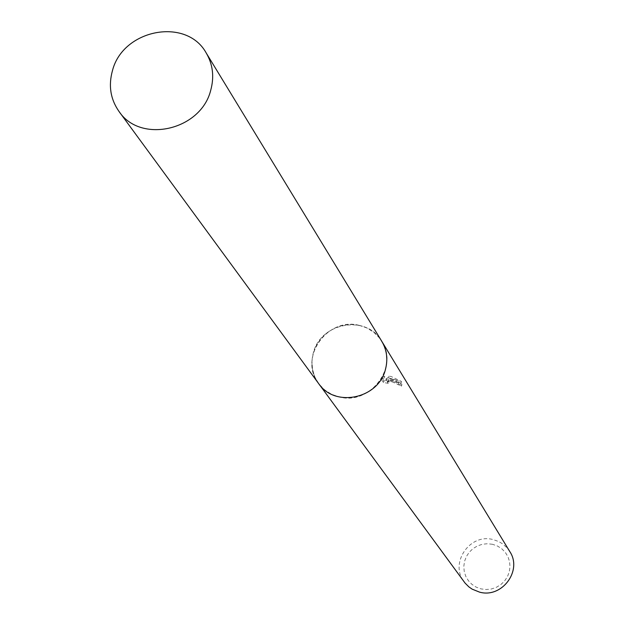 <?xml version="1.0" encoding="UTF-8"?>
<svg xmlns="http://www.w3.org/2000/svg" width="624" height="624" viewBox="0 0 624 624"><rect width="100%" height="100%" fill="white"/><g stroke="black" fill="none" stroke-linecap="round" stroke-linejoin="round"><path stroke-width="0.47" stroke-dasharray="3.12 2.34" d="M359.096 325.322C327.179 316.781 298.194 358.301 318.638 383.542C323.848 390.468 330.775 394.953 339.425 397.004C370.087 405.382 399.188 366.935 381.755 341.289C376.467 332.935 368.917 327.616 359.096 325.322M359.096 325.307L350.836 324.457L342.498 325.432L334.511 328.193L327.265 332.592L321.118 338.411L316.376 345.361L313.271 353.106L311.961 361.265L312.523 369.416L314.925 377.169L319.059 384.119L324.722 389.93L331.617 394.306L339.425 397.012L347.732 397.909L356.125 396.958L364.182 394.196L371.491 389.758L377.684 383.885L382.442 376.865L385.531 369.057L386.786 360.851L386.162 352.669L383.69 344.932L379.493 338.005L373.799 332.249L366.881 327.951L359.096 325.307M393.011 379.525L388.744 378.986L392.746 379.103L401.544 381.521L391.115 376.483L388.955 376.139L386.545 379.072L384.735 376.217L381.631 377.255L383.869 380.757L388.775 381.685L387.793 380.585L393.604 380.468L401.942 384.454L393.011 379.525M509.792 551.569L507.14 547.95L502.71 543.925L498.841 541.609L493.171 539.596C469.833 532.99 449.132 563.308 464.272 582.044M492.656 544.323L487.539 543.715L482.391 544.261L477.477 545.914L473.031 548.605L469.279 552.193L466.401 556.499L464.552 561.319L463.811 566.397L464.233 571.498L465.785 576.35L468.406 580.718L471.947 584.384L476.245 587.161L481.081 588.9L486.213 589.524L491.377 588.994L496.322 587.34L500.791 584.633L504.566 581.022L507.445 576.685L509.285 571.849L510.003 566.748L509.566 561.639L507.983 556.787L505.346 552.427L501.782 548.785L497.484 546.039L492.656 544.323M388.502 377.816L395.351 379.743L401.068 383.276L394.953 381.17L388.292 380.663C395.023 381.568 399.415 383.401 401.482 386.162L392.488 381.966L387.972 381.888L387.332 382.278L388.315 383.37L388.775 381.685M398.135 384.719L398.588 383.042M388.315 383.37L383.401 382.496L381.147 379.002L381.623 377.255M383.393 382.496L383.869 380.757M401.482 386.162L401.942 384.454M388.292 380.663L388.744 378.986M381.155 379.002L384.275 377.918L386.084 380.765L388.502 377.809L388.955 376.139M384.275 377.918L384.735 376.217M386.084 380.765L386.545 379.072M401.068 383.276L401.544 381.521M382.348 342.256L381.755 341.289C366.928 314.176 320.315 322.343 313.256 353.106C310.424 364.221 312.211 374.369 318.614 383.549M318.638 383.542L319.309 384.462M387.793 380.585L387.332 382.278"/><path stroke-width="0.94" d="M319.309 384.462L465.083 583.097L468.835 586.849L472.111 589.134L479.528 592.121C501.891 598.541 522.678 570.609 509.792 551.569L382.348 342.256M210.725 90.262C214.391 76.814 212.893 64.389 206.209 52.985C186.553 16.988 122.889 29.164 112.468 70.606C108.311 85.605 110.479 99.2 118.966 111.392C140.494 144.074 200.936 130.33 210.725 90.262M118.966 111.392L318.614 383.549C334.885 408.104 378.877 398.674 385.538 369.057C388.058 359.12 386.802 349.853 381.763 341.273L206.209 52.985"/></g></svg>

